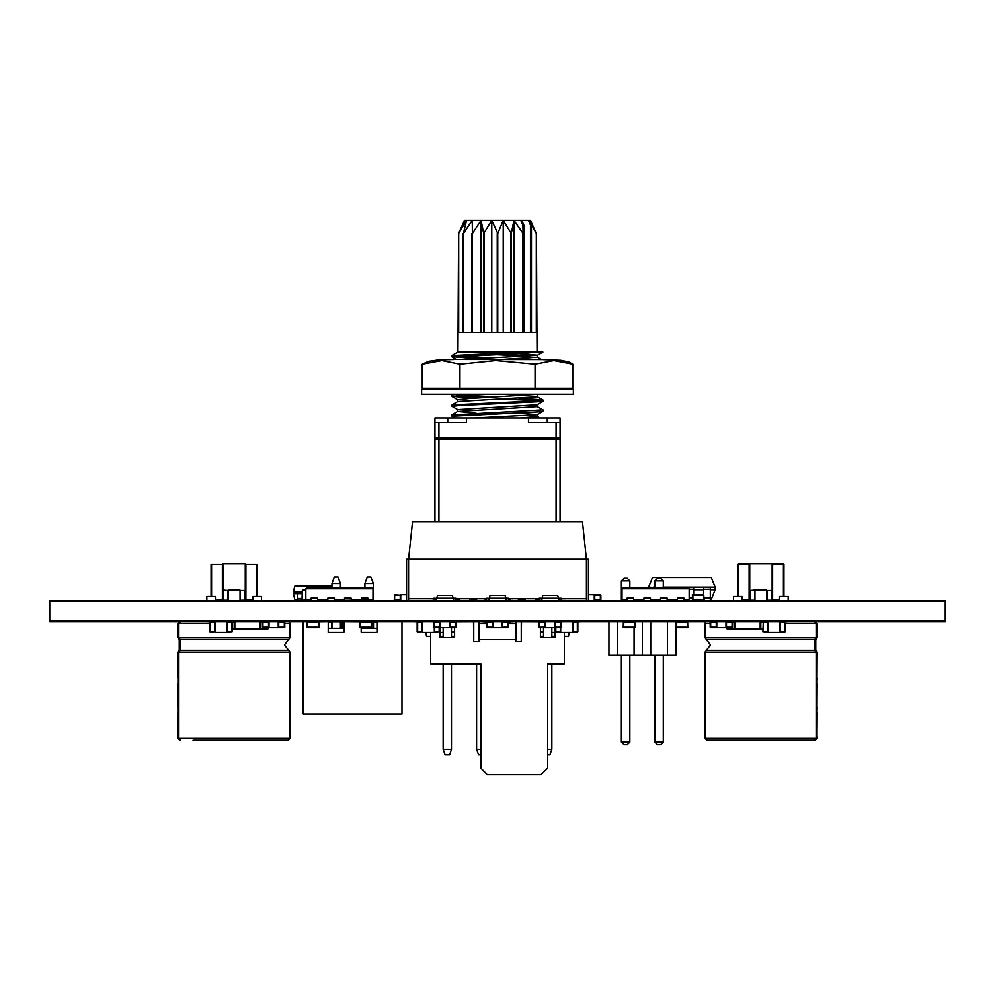 <?xml version="1.0" encoding="UTF-8"?>
<svg xmlns="http://www.w3.org/2000/svg" width="995" height="995" viewBox="0 0 995 995"><rect width="100%" height="100%" fill="white"/><g stroke="black" fill="none" stroke-linecap="round" stroke-linejoin="round"><path stroke-width="1.49" d="M452.053 355.439L457.799 352.118L523.407 352.118L452.016 355.588M542.225 359.518L455.598 359.493L438.372 359.966L428.571 361.26L422.303 364.108L422.303 388.336L572.697 388.336L572.697 364.108L569.016 362.006L560.906 360.352L538.867 359.493M945.25 621.116L49.75 621.116L49.75 601.366L945.25 601.366L49.75 601.366L49.75 600.669L945.25 600.669L945.25 621.116L49.75 621.116L49.75 621.813L945.25 621.813L945.25 621.116M377.005 622.037L371.732 622.037M486.518 600.445L460.374 600.669M539.19 600.445L513.059 600.669M267.058 600.669L249.67 600.669M793.811 600.669L776.436 600.669M379.978 600.669L368.511 600.669M223.34 600.445L201.189 600.669M750.106 600.445L727.942 600.669M433.633 598.517L433.633 600.445M436.208 598.368L433.845 598.306L436.258 598.517M455.81 598.306L453.596 598.306L455.81 598.306M486.306 598.517L486.306 600.445M488.881 598.368L486.518 598.306L488.943 598.517M508.482 598.306L506.268 598.306L508.482 598.306M538.979 598.517L538.979 600.445M541.417 598.306L539.19 598.306L541.616 598.517M561.155 598.306L558.941 598.306L561.155 598.306M284.819 627.211L284.732 622.037M278.762 627.733L284.296 627.733M269.011 627.211L268.488 627.733L269.011 627.211M262.954 627.733L268.488 627.733M710.704 627.733L716.238 627.733M726.512 627.733L732.046 627.733M675.941 621.813L675.941 627.733L687.794 627.733L687.707 622.037L676.463 622.037M623.343 621.813L623.268 627.733L635.121 627.733L635.021 622.037M361.197 627.733L361.197 632.347L377.005 632.347L377.005 621.813L402.03 621.813L402.03 714L303.251 714L303.251 621.813L307.206 621.813L307.206 627.733L319.059 627.733L318.972 622.037L307.729 622.037M318.537 622.037L328.275 621.813L328.275 632.347L344.083 632.347L344.083 621.813L360.414 622.037M359.979 622.037L359.879 627.733L371.732 627.733L371.732 622.335L359.954 621.813M341.969 627.733L344.083 627.733L341.969 627.733M456.021 627.211L455.921 622.037M449.964 627.733L455.486 627.733L449.964 627.733M440.213 627.211L439.69 627.733L440.213 627.211M434.156 627.733L439.69 627.733L434.156 627.733M508.694 627.211L508.607 622.037M502.637 627.733L508.171 627.733L502.637 627.733M492.886 627.211L492.363 627.733L492.886 627.211M486.829 627.733L492.363 627.733L486.829 627.733M561.367 627.211L561.279 622.037M555.309 627.733L560.844 627.733L555.309 627.733M545.571 627.211L545.036 627.733L545.571 627.211M539.514 627.733L545.036 627.733L539.514 627.733M400.711 595.271L394.654 594.749L394.219 600.445M600.346 594.749L594.823 594.749M704.161 600.445L703.726 594.749L692.408 594.749L692.495 600.445M785.242 631.924L785.204 622.037M780.403 632.347L784.819 632.347M767.705 632.347L762.854 631.924L763.277 621.813M577.834 631.924L577.784 622.037M572.983 632.347L577.411 632.347L572.983 632.347M555.869 632.347L560.284 632.347L555.869 632.347L555.446 627.733M417.589 632.347L422.44 631.924L417.589 632.347M434.715 632.347L439.554 631.924L434.715 632.347M210.181 632.347L215.019 631.924L210.181 632.347M227.295 632.347L232.146 631.924L227.295 632.347M754.533 590.135L749.683 590.557L749.732 600.445M766.809 590.557L772.07 590.557L772.07 563.804L749.683 563.804L749.683 590.557M245.267 600.445L245.317 590.557L240.044 590.557M228.191 590.557L223.34 590.135M223.34 600.669L222.93 563.804L245.317 563.804L245.317 590.557M302.356 600.669L302.356 590.135L301.983 600.445M737.842 596.502L737.842 564.327L749.683 564.327M772.07 564.327L783.923 564.327L783.923 596.502M245.317 564.327L257.158 564.327L257.158 596.502M211.077 564.327L211.077 596.502L211.077 564.327L222.93 564.327M814.32 621.813L816.161 623.678L816.161 637.633L814.781 639.437L814.781 650.27L816.161 652.086L816.161 738.464L814.98 740.33L706.773 740.33L704.908 738.464L704.908 652.086L706.313 650.27L814.781 650.27L706.313 650.27L710.505 644.86L704.908 637.633L704.908 623.678L705.878 622.037M814.32 740.33L816.422 738.464L816.422 651.949L815.054 650.145L815.054 639.574L815.726 639.574L815.726 650.145L815.054 650.145M779.645 600.445L779.645 596.502L788.214 596.502L788.214 600.445M742.121 600.445L742.121 596.502L733.551 596.502L733.551 600.445M815.726 650.145L817.119 651.949L817.044 678.155L817.057 654.188M817.131 654.188L817.057 678.155M817.119 678.155L817.057 683.403M817.131 683.403L817.057 707.37M817.119 707.37L817.057 712.631M817.131 712.631L817.057 736.598M179.946 650.145L179.274 650.145L179.274 639.574L179.946 639.574L179.946 650.145L178.578 651.949L178.578 738.464L179.747 740.33L180.68 740.33L178.839 738.464L290.092 738.464L288.227 740.33L193.08 740.33M206.786 600.445L206.786 596.502L215.355 596.502L215.355 600.445M261.449 600.445L261.449 596.502L252.879 596.502L252.879 600.445M177.943 654.188L177.881 738.464L179.747 740.33M177.943 678.155L177.869 654.188L177.869 678.155M177.869 683.403L177.869 707.37M177.869 712.631L177.869 736.598M421.644 394.256L573.356 394.256L573.356 389.393L421.644 389.393L421.644 394.256M481.033 332.367L481.033 220.43L472.314 233.601L472.277 220.43L463.421 233.601L466.568 220.43L458.546 233.601L464.578 220.43L520.746 220.43L522.872 225.156L523.109 233.601L523.109 332.367L536.355 332.367L536.355 233.601L529.315 220.43L530.422 220.43L536.355 233.601M536.454 233.601L537.001 352.118L523.407 352.118L542.835 352.118M523.109 233.601L513.967 220.43L511.281 233.601L503.221 220.43L497.786 233.601L491.779 220.43L483.719 233.601L481.033 220.43M463.421 233.601L463.421 332.367L471.891 332.367L471.891 233.601M458.645 233.601L458.645 332.367L463.148 332.367L463.148 233.601M457.998 352.118L458.546 233.601M511.281 233.601L511.281 332.367L522.686 332.367L522.686 233.601M497.786 233.601L497.786 332.367L510.746 332.367L510.746 233.601M484.254 233.601L484.254 332.367L497.214 332.367L497.214 233.601M472.314 233.601L472.314 332.367L483.719 332.367L483.719 233.601M447.787 422.576L447.787 417.962L560.048 417.962L560.048 422.576L556.106 422.576L556.106 437.713L560.048 437.713L560.048 422.576L560.048 431.133M560.048 521.654L560.048 439.031L556.106 439.031L556.106 521.654M438.894 521.654L438.894 439.031L434.952 439.031L434.952 521.654M438.894 422.576L434.952 422.576L434.952 437.713L438.894 437.713L438.894 422.576L466.555 422.576L466.555 417.962M735.205 628.529L727.171 629.051L726.649 627.733M760.752 629.051L762.854 629.051L760.23 628.529M268.351 627.733L267.829 629.051L259.794 628.529M234.77 628.529L232.146 629.051L234.248 629.051M704.261 598.045L710.318 598.045L710.318 587.174L703.602 587.174L703.602 594.749M693.59 594.749L693.59 587.174L686.873 587.51M676.861 587.51L670.145 587.51M663.304 587.174L715.119 587.174L711.301 577.622L652.434 577.622L648.616 587.174L653.416 587.51M297.269 600.445L297.269 591.913L301.933 591.913L293.376 591.913L294.831 586.192L331.435 586.192L331.77 587.51M521.206 622.037L521.206 641.564L515.932 641.564L515.932 622.037M473.794 622.037L473.794 641.564L479.068 641.564L479.068 622.037M816.161 623.678L785.242 623.678M710.181 623.678L704.908 623.678M816.161 637.633L704.908 637.633M814.781 639.437L706.313 639.437M816.161 652.086L704.908 652.086M816.161 738.464L704.908 738.464M817.119 651.949L816.422 651.949M817.119 736.598L817.119 738.464L816.422 738.464M815.253 621.813L817.119 623.678L814.582 621.813M817.119 623.678L817.119 637.77L816.422 637.77L816.422 623.678M179.597 639.437L288.687 639.437L290.092 637.633L290.092 623.678L284.819 623.678M209.758 623.678L178.839 623.678L180.68 621.813M290.092 637.633L178.839 637.633L178.839 623.678M288.687 639.437L284.495 644.86L288.687 650.27L180.219 650.27L180.219 639.437L178.839 637.633M290.092 738.464L290.092 652.086L178.839 652.086L180.219 650.27M178.578 651.949L177.881 651.949L177.881 654.188M178.578 738.464L177.881 738.464M180.418 621.813L178.578 623.678L179.747 621.813M178.578 623.678L178.578 637.77L177.881 637.77L179.274 639.574M476.02 358.623L452.402 356.707L522.139 353.561L537.001 352.118M476.008 413.099L457.725 411.433L537.325 406.557L542.984 409.865L452.016 414.89M454.951 417.962L451.979 416.184L541.355 411.681L542.884 411.358L542.984 409.865M518.917 398.286L542.822 399.89L536.877 400.811L452.153 404.841L457.824 401.545L537.25 396.719M457.675 409.617L452.078 406.308L459.429 405.4L542.835 401.47L537.163 404.754L457.737 409.579M457.563 394.256L452.14 394.94L452.041 396.433L489.005 394.256M457.675 401.632L457.7 399.704L468.968 398.497L538.307 394.256M572.697 364.108L553.892 360.563L535.099 364.108L495.784 360.563L459.901 364.108L441.954 360.563L422.303 364.108M456.357 395.736L493.719 397.391M538.693 400.674L501.281 399.032M476.058 398.137L452.016 396.433M456.406 356.235L493.719 357.877M502.04 359.493L537.288 357.205L537.325 355.352L542.922 352.118M461.605 359.493L537.312 355.364M474.341 417.962L537.213 414.641L518.967 412.95M344.083 622.037L328.275 622.037M205.393 621.813L210.181 622.037M481.941 621.813L449.429 622.037M492.886 622.037L481.941 622.037M513.059 621.813L545.571 622.037M582.187 621.813L577.411 622.037M412.813 621.813L417.589 622.037M289.184 621.813L278.239 622.037M758.501 621.813L763.277 622.037M736.934 621.813L725.989 622.037M513.059 622.037L502.114 622.037M565.732 621.813L554.787 622.037M705.816 621.813L716.761 622.037M236.499 621.813L231.723 622.037M258.066 621.813L269.011 622.037M635.046 621.813L623.343 622.037M429.268 621.813L440.213 622.037M789.607 621.813L784.819 622.037M684.572 600.669L615.606 600.669M302.356 600.445L296.435 600.669M704.261 600.445L710.965 600.669M400.711 600.445L389.766 600.669M368.511 600.01L318.338 600.669M318.338 600.445L310.428 600.669M626.489 600.01L626.489 600.669M594.289 600.445L605.234 600.669M776.436 600.445L771.66 600.445M565.732 600.669L592.97 600.669M433.845 600.445L402.03 600.669M249.67 600.445L244.894 600.445M460.374 600.445L455.81 600.445M513.059 600.445L508.482 600.445M565.732 600.445L561.155 600.445M692.408 600.445L686.214 600.669M692.47 600.669L704.186 600.669M547.673 749.397L551.889 749.397L551.889 663.951L547.673 663.951L547.673 767.991L541.093 774.57L487.363 774.57L480.772 767.991L480.772 663.951L476.555 663.951L476.555 749.397L480.772 749.397M547.673 663.951L564.401 663.951L564.401 632.347M554.912 627.559L554.912 637.608L540.434 637.608L540.434 627.733M521.467 622.037L521.206 637.608M473.794 637.608L473.533 622.037M454.566 627.733L454.566 637.608L440.088 637.608L440.088 627.559M480.772 663.951L430.599 663.951L430.599 632.347M451.543 637.608L451.543 627.733M443.111 637.608L443.111 627.733M443.111 749.397L451.543 749.397L449.566 754.819L445.088 754.819L443.111 749.397L443.111 663.951M451.543 749.397L451.543 663.951M484.988 623.79L484.988 622.037M484.988 600.445L484.988 598.704M476.555 600.445L476.555 598.704M480.772 754.819L478.533 754.819L476.555 749.397M518.445 600.445L518.445 598.704M510.012 623.79L510.012 622.037M510.012 600.445L510.012 598.704M551.889 637.608L551.889 627.733M543.457 637.608L543.457 627.733M551.889 749.397L549.912 754.819L547.673 754.819M456.021 600.445L456.021 598.517M453.384 600.669L453.384 598.306L436.258 598.306L453.384 598.306L452.265 595.408L437.377 595.408L436.258 600.669M508.694 600.445L508.694 598.517M506.057 600.669L506.057 598.306L488.943 598.306L506.057 598.306L504.938 595.408L490.062 595.408L488.943 600.669M561.367 600.445L561.367 598.517M558.742 600.669L558.742 598.306L541.616 598.306L558.742 598.306L557.623 595.408L542.735 595.408L541.616 600.669M267.829 627.733L267.829 628.529L260.329 628.529L260.329 622.335L262.431 622.335L262.431 627.211M269.011 621.813L269.011 627.733L278.239 627.733L278.239 621.813M710.181 622.335L710.181 627.211M732.569 627.211L732.569 622.335L732.569 627.211M725.989 621.813L725.989 627.733L716.761 627.733L716.761 621.813M341.447 622.335L341.447 627.211M433.633 622.335L433.633 627.211M440.213 621.813L440.213 627.733L449.429 627.733L449.429 621.813M486.306 622.335L486.306 627.211M492.886 621.813L492.886 627.733L502.114 627.733L502.114 621.813M538.979 622.335L538.979 627.211M545.571 621.813L545.571 627.733L554.787 627.733L554.787 621.813M400.711 600.669L400.711 594.749L406.632 594.749M538.855 599.699L538.855 600.445M328.275 628.392L344.083 628.392M361.197 628.392L377.005 628.392M367.279 577.038L370.924 577.038L373.312 583.617L364.891 583.617L367.279 577.038M373.312 628.392L373.312 622.037M373.312 600.445L373.312 583.617M364.891 628.392L364.891 627.733M364.891 587.51L364.891 583.617M334.357 577.038L338.001 577.038L340.389 583.617L331.969 583.617L334.357 577.038M340.389 628.392L340.389 622.037M340.389 587.51L340.389 583.617M331.969 628.392L331.969 622.037M331.969 587.51L331.969 583.617M600.88 600.147L600.88 595.271M594.289 600.669L594.289 594.749L588.368 594.749M703.726 594.749L692.93 594.749L703.726 594.749M768.128 621.813L768.128 632.347L779.981 632.347L779.981 621.813M560.707 627.733L560.707 632.347L572.56 632.347L572.56 621.813M417.166 622.236L417.166 631.924M439.554 631.924L439.554 627.733L439.554 631.924M434.293 627.733L434.293 632.347L422.44 632.347L422.44 621.813M540.434 632.347L543.457 632.347M554.912 632.347L551.889 632.347M454.566 632.347L451.543 632.347L454.566 632.347M443.111 632.347L440.088 632.347M209.758 622.236L209.758 631.924M232.146 631.924L232.146 622.236L232.146 631.924M226.872 621.813L226.872 632.347L215.019 632.347L215.019 621.813M772.07 600.246L772.07 590.557M766.809 600.669L766.809 590.135L754.956 590.135L754.956 600.669M228.191 600.669L228.191 590.135L240.044 590.135L240.044 600.669M305.888 590.135L302.356 590.135L305.888 590.135M307.206 600.669L307.206 600.01M749.16 563.804L738.365 563.804M783.401 563.804L772.605 563.804M815.054 639.574L816.422 637.77M290.092 623.678L289.122 622.037M290.092 652.086L288.687 650.27M178.578 637.77L179.946 639.574M178.839 738.464L178.839 652.086M177.943 683.403L177.943 707.37M177.943 712.631L177.943 736.598M689.112 588.816L687.794 587.51L623.268 587.51L621.95 588.816L689.112 588.816L689.112 600.01L683.913 600.01M621.95 588.816L621.95 600.01L627.149 600.01M677.321 600.01L667.185 600.01M660.605 600.01L650.456 600.01M643.877 600.01L633.74 600.01M627.149 600.445L627.149 598.169L633.74 598.169L633.74 600.445M643.877 600.445L643.877 598.169L650.456 598.169L650.456 600.445M660.605 600.445L660.605 598.169L667.185 598.169L667.185 600.445M677.321 600.445L677.321 598.169L683.913 598.169L683.913 600.445M373.05 588.816L371.732 587.51L307.206 587.51L305.888 588.816L373.05 588.816L373.05 600.01L367.851 600.01M305.888 588.816L305.888 600.01L311.087 600.01M361.26 600.01L351.123 600.01M344.544 600.01L334.395 600.01M327.815 600.01L317.679 600.01M311.087 600.445L311.087 598.169L317.679 598.169L317.679 600.445M327.815 600.445L327.815 598.169L334.395 598.169L334.395 600.445M344.544 600.445L344.544 598.169L351.123 598.169L351.123 600.445M361.26 600.445L361.26 598.169L367.851 598.169L367.851 600.445M433.633 598.704L408.609 598.704L408.609 600.445L408.609 559.19L412.564 521.654L582.436 521.654L586.391 559.19L588.368 559.19L588.368 600.445M406.632 600.445L406.632 559.19L586.391 559.19L586.391 598.704L561.367 598.704M456.021 598.704L486.306 598.704M508.694 598.704L538.979 598.704M586.391 600.445L586.391 598.704L586.391 600.445M553.083 360.563L560.272 360.75M563.232 360.998L565.782 361.347M443.683 360.588L445.412 360.65M535.099 364.108L535.099 388.336M459.901 364.108L459.901 388.336M452.016 414.803L452.016 416.184M452.016 404.928L452.016 406.308M452.016 355.538L452.016 356.844M518.942 358.785L534.489 359.506M529.9 356.235L493.719 354.593M537.399 355.265L518.992 353.685M495.448 389.393L520.659 388.336M459.255 389.393L474.354 388.336M457.675 411.532L457.675 409.579M529.315 220.43L521.741 220.43L523.855 225.156L523.855 332.367M531.429 332.367L531.429 225.156L530.434 225.156L528.32 220.43M530.434 332.367L530.434 225.156M522.872 225.156L523.855 225.156M520.746 220.43L521.741 220.43M491.779 332.367L491.779 220.43M503.221 332.367L503.221 220.43M513.967 332.367L513.967 220.43M485.647 599.699L486.306 599.699M508.694 599.699L509.353 599.699M518.569 599.699L525.161 599.699L518.445 599.687M525.161 599.699L525.161 600.445L525.161 599.699M535.696 600.445L535.696 599.699L538.979 599.699L535.696 599.699L535.696 600.445M456.021 599.699L459.304 599.699L459.304 600.445L459.304 599.699L456.021 599.699M469.839 600.445L469.839 599.699L476.431 599.699L469.839 599.699L469.839 600.445M520.621 417.962L537.325 416.383L540.061 417.962M434.952 437.713L434.952 439.031M447.787 417.962L434.952 417.962L434.952 431.133M547.213 422.576L547.213 417.962M528.444 417.962L528.444 422.576L556.106 422.576M436.258 439.031L436.258 437.713M438.894 439.031L556.106 439.031M560.048 439.031L560.048 437.713M558.742 437.713L558.742 439.031M556.106 437.713L438.894 437.713M484.988 622.472L485.647 622.472M509.353 622.472L510.012 622.472M485.647 622.037L485.647 623.79M509.353 622.037L509.353 623.79M727.171 629.051L734.671 629.051M760.23 622.037L760.23 629.051L735.205 629.051L735.205 622.037M260.329 629.051L267.829 629.051M234.77 622.037L234.77 629.051L259.794 629.051L259.794 622.037M540.434 636.29L543.457 636.327M551.889 636.29L554.912 636.29M564.401 636.29L568.543 636.29L569.09 632.347M430.599 636.29L426.457 636.29L425.91 632.347M440.088 636.29L443.111 636.29M451.543 636.29L454.566 636.327M710.318 599.351L711.301 599.351L715.119 589.811L710.318 589.811M703.602 589.811L693.59 589.811M715.119 589.811L715.119 587.174M710.318 600.445L710.318 598.045M689.112 598.045L692.408 598.045M301.933 593.629L293.376 593.629L293.376 591.913M297.269 599.351L294.831 599.351L293.376 593.629M301.933 598.965L297.269 598.965M627.211 744.807L629.847 742.17L621.427 742.17L624.052 744.807L627.211 744.807M629.847 655.257L629.847 742.17M621.427 655.257L621.427 742.17M624.052 578.356L621.427 580.981L629.847 580.981L627.211 578.356L624.052 578.356M621.427 600.445L621.427 580.981M629.847 587.51L629.847 580.981M608.915 621.813L608.915 655.257L617.273 655.257L617.273 621.813M634.002 627.733L634.002 655.257L650.718 655.257L650.718 621.813M642.36 621.813L642.36 655.257M617.273 655.257L634.002 655.257M660.668 744.807L663.304 742.17L654.872 742.17L657.508 744.807L660.668 744.807M663.304 655.257L663.304 742.17M654.872 655.257L654.872 742.17M657.508 578.356L654.872 580.981L663.304 580.981L660.668 578.356L657.508 578.356M654.872 587.51L654.872 580.981M663.304 587.51L663.304 580.981M667.446 621.813L667.446 655.257L675.804 655.257L675.804 621.813M650.718 655.257L667.446 655.257M479.068 639.586L515.932 639.586M436.059 600.458L433.845 600.458L433.845 598.517L436.059 598.517L436.059 600.458M455.81 600.458L453.596 600.458L453.596 598.517L455.81 598.517L455.81 600.458M488.732 600.458L486.518 600.458L486.518 598.517L488.732 598.517L488.732 600.458M508.482 600.458L506.268 600.458L506.268 598.517L508.482 598.517L508.482 600.458M541.404 600.458L539.19 600.458L539.19 598.517L541.404 598.517L541.404 600.458M561.155 600.458L558.941 600.458L558.941 598.517L561.155 598.517L561.155 600.458M278.762 622.335L284.296 622.335L284.296 627.211L278.762 627.211L278.762 622.335M262.954 622.335L268.488 622.335L268.488 627.211L262.954 627.211L262.954 622.335M710.704 627.211L710.704 622.335L716.238 622.335L716.238 627.211L710.704 627.211M726.512 627.211L726.512 622.335L732.046 622.335L732.046 627.211L726.512 627.211M676.463 622.335L687.271 622.335L687.271 627.211L676.463 627.211L676.463 622.335M623.79 622.335L634.586 622.335L634.586 627.211L623.79 627.211L623.79 622.335M307.729 622.335L318.537 622.335L318.537 627.211L307.729 627.211L307.729 622.335M360.414 622.335L371.21 622.335L371.21 627.211L360.414 627.211L360.414 622.335M344.083 627.211L341.969 627.211L341.969 622.335L344.083 622.335M449.964 622.335L455.486 622.335L455.486 627.211L449.964 627.211L449.964 622.335M434.156 622.335L439.69 622.335L439.69 627.211L434.156 627.211L434.156 622.335M502.637 622.335L508.171 622.335L508.171 627.211L502.637 627.211L502.637 622.335M486.829 622.335L492.363 622.335L492.363 627.211L486.829 627.211L486.829 622.335M555.309 622.335L560.844 622.335L560.844 627.211L555.309 627.211L555.309 622.335M539.514 622.335L545.036 622.335L545.036 627.211L539.514 627.211L539.514 622.335M400.177 595.271L400.177 600.147L394.654 600.147L394.654 595.271L400.177 595.271M600.346 595.271L600.346 600.147L594.823 600.147L594.823 595.271L600.346 595.271M703.726 600.147L692.93 600.147L692.93 595.271L703.726 595.271L703.726 600.147M780.403 622.236L784.819 622.236L784.819 631.924L780.403 631.924L780.403 622.236M763.277 622.236L767.705 622.236L767.705 631.924L763.277 631.924L763.277 622.236M572.983 622.236L577.411 622.236L577.411 631.924L572.983 631.924L572.983 622.236M560.284 627.733L560.284 631.924L555.869 631.924L555.869 627.733M417.589 631.924L417.589 622.236L422.017 622.236L422.017 631.924L417.589 631.924M439.131 627.733L439.131 631.924L434.715 631.924L434.715 627.733M543.457 631.924L540.434 631.924M454.566 631.924L451.543 631.924M210.181 631.924L210.181 622.236L214.597 622.236L214.597 631.924L210.181 631.924M227.295 631.924L227.295 622.236L231.723 622.236L231.723 631.924L227.295 631.924M754.533 600.246L750.106 600.246L750.106 590.557L754.533 590.557L754.533 600.246M771.66 600.246L767.232 600.246L767.232 590.557L771.66 590.557L771.66 600.246M244.894 590.557L244.894 600.246L240.467 600.246L240.467 590.557L244.894 590.557M227.768 590.557L227.768 600.246L223.34 600.246L223.34 590.557L227.768 590.557M328.275 622.236L331.808 622.236L331.808 628.392M373.473 628.392L373.473 622.236L377.005 622.236M306.783 600.01L302.356 600.246L302.356 590.557L305.888 590.557M738.365 596.502L738.365 564.327L749.16 564.327L749.16 600.147L742.121 600.147M779.645 600.147L772.605 600.147L772.605 564.327L783.401 564.327L783.401 596.502M252.879 600.147L245.84 600.147L245.84 564.327L256.635 564.327L256.635 596.502M211.599 596.502L211.599 564.327L222.395 564.327L222.395 600.147L215.355 600.147M732.569 622.335L734.671 622.335L734.671 628.529L727.171 628.529L727.171 627.733M762.854 628.529L760.752 628.529L760.752 622.335L762.854 622.335M232.146 622.335L234.248 622.335L234.248 628.529L232.146 628.529M703.602 587.174L710.318 587.174M703.602 589.289L710.318 589.289M704.261 597.51L710.318 597.51M686.873 587.174L693.59 587.174M689.112 589.289L693.59 589.289M689.112 597.51L692.408 597.51M670.145 587.174L676.861 587.174M653.416 587.174L654.872 587.174M301.933 598.53L297.269 598.53M817.119 738.464L815.253 740.33M817.119 637.77L815.726 639.574M179.274 650.145L177.881 651.949M177.881 623.678L177.881 637.77M542.984 401.371L542.984 399.99M542.822 399.89L537.325 396.719L537.325 394.828M537.325 406.594L537.325 404.666M456.357 359.493L452.053 357.006M456.767 389.393L454.939 388.336M457.675 399.741L452.128 396.52M537.213 414.641L542.884 411.358M537.325 416.47L537.325 414.579M541.379 359.506L537.325 357.155M541.865 389.393L540.049 388.336M452.14 394.94L453.31 394.256M452.028 414.716L457.725 411.433M515.932 623.79L508.694 623.79M486.306 623.79L479.068 623.79"/></g></svg>
